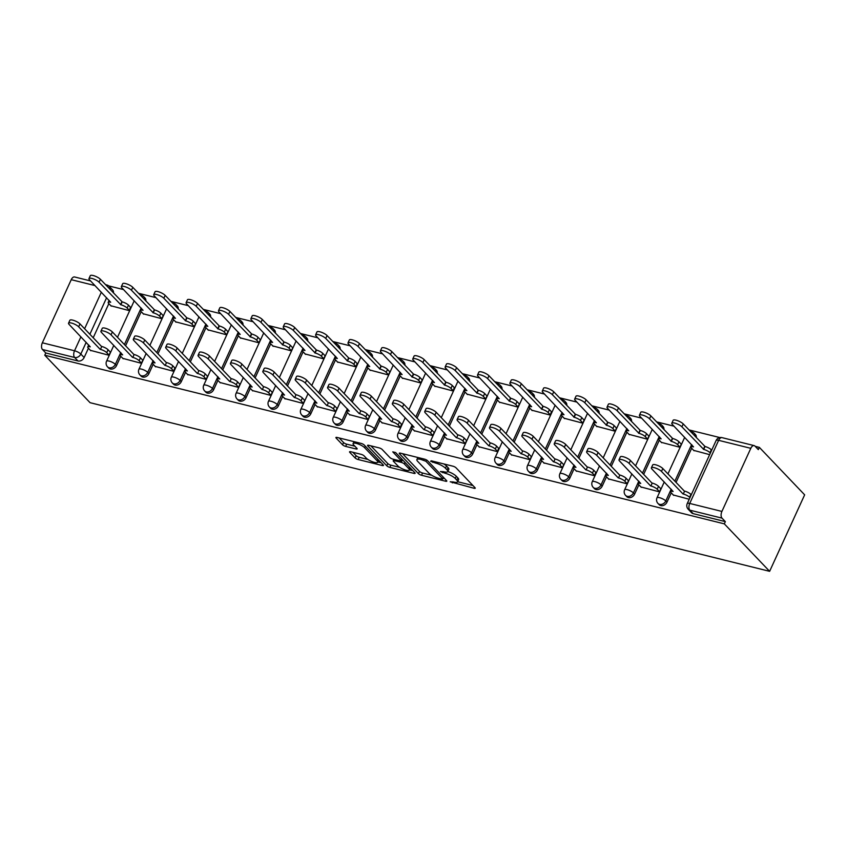 <?xml version="1.0" encoding="UTF-8"?>
<svg xmlns="http://www.w3.org/2000/svg" width="847" height="847" viewBox="0 0 847 847"><rect width="100%" height="100%" fill="white"/><g stroke="black" fill="none" stroke-linecap="round" stroke-linejoin="round"><path stroke-width="1.27" d="M450.202 481.784L474.013 488.274A2.499 0.688 -155.4 0 0 475.241 488.221A2.499 0.688 -155.4 0 0 474.998 487.681L456.035 467.809A2.499 0.688 -155.4 0 0 452.944 466.199L431.292 460.821L430.604 461.244L435.57 463.065A8.015 2.192 -155.4 0 1 445.458 468.222L447.047 469.873A8.015 2.192 -155.4 0 1 447.809 471.588A8.015 2.192 -155.4 0 1 443.892 471.79L440.408 471.514L445.374 473.335A8.015 2.192 -155.4 0 1 455.263 478.481L456.84 480.143A8.015 2.192 -155.4 0 1 457.602 481.858A8.015 2.192 -155.4 0 1 453.696 482.059L450.202 481.784M145.853 301.024A5.103 4.044 -43.7 0 0 144.964 297.922L143.778 296.683A5.103 4.044 136.3 0 1 144.668 299.785M178.23 309.06A5.103 4.044 -43.7 0 0 177.341 305.958L176.155 304.719A5.103 4.044 136.3 0 1 177.055 307.821M210.607 317.096A5.103 4.044 -43.7 0 0 209.717 313.983L208.542 312.755A5.103 4.044 136.3 0 1 209.431 315.857M242.994 325.132A5.103 4.044 -43.7 0 0 242.104 322.019L240.919 320.791A5.103 4.044 136.3 0 1 241.808 323.893M275.37 333.167A5.103 4.044 -43.7 0 0 274.481 330.055L273.295 328.827A5.103 4.044 136.3 0 1 274.195 331.929M307.747 341.203A5.103 4.044 -43.7 0 0 306.858 338.091L305.682 336.852A5.103 4.044 136.3 0 1 306.572 339.965M340.134 349.239A5.103 4.044 -43.7 0 0 339.234 346.127L338.059 344.888A5.103 4.044 136.3 0 1 338.948 348.001M372.511 357.275A5.103 4.044 -43.7 0 0 371.621 354.162L370.435 352.924A5.103 4.044 136.3 0 1 371.325 356.036M404.887 365.311A5.103 4.044 -43.7 0 0 403.998 362.198L402.823 360.96A5.103 4.044 136.3 0 1 403.712 364.072M437.274 373.347A5.103 4.044 -43.7 0 0 436.374 370.234L435.199 368.996A5.103 4.044 136.3 0 1 436.089 372.108M469.651 381.383A5.103 4.044 -43.7 0 0 468.762 378.27L467.576 377.031A5.103 4.044 136.3 0 1 468.465 380.144M502.027 389.419A5.103 4.044 -43.7 0 0 501.138 386.306L499.952 385.067A5.103 4.044 136.3 0 1 500.852 388.18M534.415 397.455A5.103 4.044 -43.7 0 0 533.515 394.342L532.34 393.103A5.103 4.044 136.3 0 1 533.229 396.216M566.791 405.48A5.103 4.044 -43.7 0 0 565.902 402.378L564.716 401.139A5.103 4.044 136.3 0 1 565.605 404.252M599.168 413.516A5.103 4.044 -43.7 0 0 598.278 410.414L597.093 409.175A5.103 4.044 136.3 0 1 597.993 412.288M631.544 421.552A5.103 4.044 -43.7 0 0 630.655 418.45L629.48 417.211A5.103 4.044 136.3 0 1 630.369 420.324M663.932 429.588A5.103 4.044 -43.7 0 0 663.042 426.486L661.856 425.247A5.103 4.044 136.3 0 1 662.746 428.349M696.308 437.624A5.103 4.044 -43.7 0 0 695.419 434.522L694.233 433.283A5.103 4.044 136.3 0 1 695.122 436.385M350.764 451.747A2.499 0.688 -155.4 0 0 349.546 451.811A2.499 0.688 -155.4 0 0 349.779 452.351L355.105 457.931A2.499 0.688 -155.4 0 0 358.196 459.54L382.23 465.501A2.499 0.688 -155.4 0 0 383.458 465.437A2.499 0.688 -155.4 0 0 383.215 464.908L364.252 445.035A2.499 0.688 -155.4 0 0 361.161 443.415L337.117 437.454A2.499 0.688 -155.4 0 0 335.899 437.518A2.499 0.688 -155.4 0 0 336.132 438.058L342.559 444.791A2.499 0.688 -155.4 0 0 345.65 446.401L355.941 448.952A2.499 0.688 -155.4 0 0 357.159 448.889A2.499 0.688 -155.4 0 0 356.926 448.349L353.739 445.014A6.691 1.832 -155.4 0 1 353.104 443.574A6.691 1.832 -155.4 0 1 358.112 443.944A6.691 1.832 -155.4 0 1 364.634 447.714L377.127 460.8A6.691 1.832 -155.4 0 1 377.762 462.24A6.691 1.832 -155.4 0 1 372.754 461.869A6.691 1.832 -155.4 0 1 366.222 458.1L364.146 455.919A2.499 0.688 -155.4 0 0 361.055 454.31L350.764 451.747M44.764 355.221L724.323 523.859L769.627 571.323L90.068 402.685L44.764 355.221L45.78 352.987L42.456 349.504A5.103 2.774 -76.1 0 1 42.35 342.791L71.243 279.679A5.103 2.774 -76.1 0 1 74.621 276.98L90.597 280.95M418.46 473.653A2.499 0.688 -155.4 0 0 421.552 475.262L445.596 481.223A2.499 0.688 -155.4 0 0 446.814 481.16A2.499 0.688 -155.4 0 0 446.581 480.63L427.608 460.757A2.499 0.688 -155.4 0 0 424.516 459.148L400.483 453.177A2.499 0.688 -155.4 0 0 399.255 453.24A2.499 0.688 -155.4 0 0 399.498 453.78L418.46 473.653L419.487 471.419A2.499 0.688 -155.4 0 0 422.579 473.028L431.716 475.294M413.918 473.367L389.874 467.396A2.499 0.688 -155.4 0 1 386.783 465.786L367.81 445.914A2.499 0.688 -155.4 0 1 367.577 445.374A2.499 0.688 -155.4 0 1 368.794 445.321L379.085 447.872A2.499 0.688 -155.4 0 1 382.177 449.482L389.874 457.539A2.499 0.688 -155.4 0 0 392.966 459.148L399.784 460.842A2.499 0.688 -155.4 0 0 401.012 460.779A2.499 0.688 -155.4 0 0 400.769 460.239L392.764 451.853L395.613 452.563L414.903 472.764A2.499 0.688 -155.4 0 1 415.136 473.304A2.499 0.688 -155.4 0 1 413.918 473.367L414.416 472.266M108.84 303.628L93.212 337.752M88.416 348.223L84.149 357.54L80.825 354.057A5.103 4.044 136.3 0 1 74.631 357.487L42.456 349.504M750.802 448.317L718.627 440.334L689.733 503.446L721.909 511.429L750.802 448.317A5.103 2.774 103.9 0 1 754.179 445.617A5.103 2.774 103.9 0 1 754.995 446.115L758.319 449.598L759.346 447.364L755.217 446.348M719.865 437.571L688.929 429.895M674.011 426.189L656.552 421.859M641.634 418.153L624.165 413.823M609.258 410.117L591.788 405.787M576.871 402.092L559.412 397.751M544.494 394.056L527.025 389.715M512.117 386.02L494.648 381.679M479.741 377.984L462.271 373.643M447.354 369.948L429.884 365.608M414.977 361.913L397.508 357.572M382.6 353.877L365.131 349.546M350.213 345.841L332.755 341.51M317.837 337.805L300.367 333.474M285.46 329.769L267.991 325.439M253.073 321.733L235.614 317.403M220.696 313.697L203.227 309.367M188.32 305.661L170.85 301.331M155.933 297.625L138.474 293.295M123.556 289.589L108.723 285.915M759.346 447.364L804.65 494.839L769.627 571.323M721.909 511.429A5.103 2.774 103.9 0 0 722.015 518.142L689.839 510.159A5.103 4.044 136.3 0 1 688.198 509.216L691.523 512.7A5.103 4.044 136.3 0 0 693.174 513.642L689.839 510.159A5.103 2.774 103.9 0 1 689.733 503.446A5.103 1.398 -155.4 0 0 687.245 503.573A5.103 5.103 0 0 0 688.198 509.216M724.323 523.859L725.339 521.625L722.015 518.142M693.704 450.382L709.648 454.648M673.28 494.987L689.225 499.254M640.904 486.951L659.453 491.863L660.988 488.518L660.469 488.391M661.327 442.346L679.876 447.269L681.412 443.923L680.893 443.796M608.527 478.915L627.076 483.828L628.612 480.482L628.093 480.355M628.94 434.32L647.5 439.233L649.024 435.887L648.506 435.76M576.14 470.879L594.7 475.792L595.716 472.319M596.563 426.285L615.113 431.197L616.648 427.851L616.129 427.724M543.763 462.843L562.313 467.756L563.848 464.41L563.329 464.283M564.187 418.249L582.736 423.161L584.271 419.816L583.752 419.689M511.387 454.807L529.936 459.72L531.471 456.385L530.953 456.247M531.8 410.213L550.359 415.125L551.376 411.653M479 446.771L497.56 451.695L498.576 448.211M499.423 402.177L517.972 407.089L519.507 403.744L518.989 403.617M446.623 438.735L465.172 443.659L466.708 440.313L466.189 440.186M467.046 394.141L485.596 399.053L487.131 395.708L486.612 395.581M414.247 430.7L432.796 435.623L434.331 432.277L433.812 432.15M434.659 386.105L453.219 391.018L454.236 387.545M381.859 422.664L400.419 427.587L401.436 424.114M402.283 378.069L420.832 382.982L422.367 379.636L421.848 379.509M349.483 414.638L368.043 419.551L369.567 416.205L369.048 416.078M369.906 370.033L388.455 374.946L389.991 371.6L389.472 371.473M317.106 406.602L335.656 411.515L337.191 408.169L336.672 408.042M337.53 361.997L356.079 366.91L357.095 363.437M284.73 398.566L303.279 403.479L304.814 400.133L304.295 400.006M305.142 353.961L323.702 358.874L325.227 355.528L324.708 355.401M252.342 390.531L270.902 395.443L272.427 392.097L271.908 391.97M272.766 345.925L291.315 350.838L292.85 347.503L292.331 347.365M219.966 382.495L238.515 387.407L240.05 384.062L239.532 383.935M240.389 337.889L258.938 342.813L260.474 339.467L259.955 339.329M187.589 374.459L206.139 379.371L207.674 376.026L207.155 375.899M208.002 329.854L226.562 334.777L228.087 331.431L227.568 331.304M155.202 366.423L173.762 371.335L174.778 367.863M175.625 321.818L194.175 326.741L195.71 323.395L195.191 323.268M122.826 358.387L141.375 363.299L142.91 359.954L142.391 359.827M143.249 313.782L161.798 318.705L163.333 315.359L162.815 315.232M90.449 350.351L108.998 355.264L110.534 351.918L110.015 351.791M110.862 305.756L129.422 310.669L130.438 307.196M141.216 311.664L125.589 345.788M120.793 356.259L116.526 365.576L115.351 364.337A5.103 4.044 136.3 0 1 107.505 366.836L108.691 368.074A5.103 4.044 -43.7 0 0 116.526 365.576M173.593 319.69L157.965 353.824M153.18 364.295L148.913 373.612L147.727 372.373A5.103 4.044 136.3 0 1 139.882 374.872L141.068 376.1A5.103 4.044 -43.7 0 0 148.913 373.612M205.969 327.725L190.353 361.86M185.557 372.331L181.29 381.648L180.104 380.409A5.103 4.044 136.3 0 1 172.269 382.908L173.444 384.136A5.103 4.044 -43.7 0 0 181.29 381.648M238.356 335.761L222.729 369.895M217.933 380.367L213.666 389.684L212.491 388.445A5.103 4.044 136.3 0 1 204.646 390.933L205.832 392.172A5.103 4.044 -43.7 0 0 213.666 389.684M270.733 343.797L255.106 377.931M250.31 388.402L246.043 397.719L244.868 396.481A5.103 4.044 136.3 0 1 237.022 398.969L238.208 400.208A5.103 4.044 -43.7 0 0 246.043 397.719M303.11 351.833L287.482 385.967M282.697 396.438L278.43 405.755L277.244 404.517A5.103 4.044 136.3 0 1 269.41 407.005L270.585 408.243A5.103 4.044 -43.7 0 0 278.43 405.755M335.497 359.869L319.87 394.003M315.073 404.474L310.807 413.791L309.631 412.553A5.103 4.044 136.3 0 1 301.786 415.041L302.972 416.279A5.103 4.044 -43.7 0 0 310.807 413.791M367.873 367.905L352.246 402.039M347.45 412.51L343.183 421.827L342.008 420.588A5.103 4.044 136.3 0 1 334.163 423.077L335.348 424.315A5.103 4.044 -43.7 0 0 343.183 421.827M400.25 375.941L384.623 410.075M379.837 420.546L375.57 429.863L374.385 428.624A5.103 4.044 136.3 0 1 366.55 431.112L367.725 432.351A5.103 4.044 -43.7 0 0 375.57 429.863M432.637 383.977L417.01 418.111M412.214 428.571L407.947 437.899L406.761 436.66A5.103 4.044 136.3 0 1 398.926 439.148L400.102 440.387A5.103 4.044 -43.7 0 0 407.947 437.899M465.014 392.013L449.386 426.147M444.59 436.607L440.324 445.935L439.148 444.696A5.103 4.044 136.3 0 1 431.303 447.184L432.489 448.423A5.103 4.044 -43.7 0 0 440.324 445.935M497.39 400.049L481.763 434.183M476.977 444.643L472.711 453.971L471.525 452.732A5.103 4.044 136.3 0 1 463.68 455.22L464.865 456.459A5.103 4.044 -43.7 0 0 472.711 453.971M529.777 408.085L514.15 442.208M509.354 452.679L505.087 461.996L503.901 460.768A5.103 4.044 136.3 0 1 496.067 463.256L497.242 464.495A5.103 4.044 -43.7 0 0 505.087 461.996M562.154 416.121L546.527 450.244M541.731 460.715L537.464 470.032L536.289 468.804A5.103 4.044 136.3 0 1 528.443 471.292L529.629 472.531A5.103 4.044 -43.7 0 0 537.464 470.032M594.53 424.156L578.903 458.28M574.107 468.751L569.851 478.068L568.665 476.829A5.103 4.044 136.3 0 1 560.82 479.328L562.006 480.567A5.103 4.044 -43.7 0 0 569.851 478.068M626.907 432.192L611.29 466.316M606.494 476.787L602.228 486.104L601.042 484.865A5.103 4.044 136.3 0 1 593.207 487.364L594.382 488.603A5.103 4.044 -43.7 0 0 602.228 486.104M659.294 440.228L643.667 474.352M638.871 484.823L634.604 494.14L633.429 492.901A5.103 4.044 136.3 0 1 625.584 495.4L626.769 496.638A5.103 4.044 -43.7 0 0 634.604 494.14M691.671 448.254L676.044 482.388M671.248 492.859L666.981 502.176L665.806 500.937A5.103 4.044 136.3 0 1 657.96 503.436L659.146 504.664A5.103 4.044 -43.7 0 0 666.981 502.176M110.142 289.505A5.103 4.044 136.3 0 0 109.252 286.392L112.577 289.886A5.103 4.044 136.3 0 1 113.477 292.988M45.78 352.987L77.956 360.97A5.103 4.044 -43.7 0 0 84.149 357.54M725.339 521.625L693.174 513.642M457.602 481.858L458.629 479.624A8.015 2.192 -155.4 0 0 457.867 477.909L456.84 480.143M447.841 471.525A8.015 2.192 -155.4 0 1 456.279 476.258L457.867 477.909M447.809 471.588L448.825 469.354A8.015 2.192 -155.4 0 0 448.063 467.639L447.047 469.873M443.807 463.934A8.015 2.192 -155.4 0 1 446.485 465.988L448.063 467.639M457.666 481.731L472.944 485.532M402.569 453.696L419.487 471.419M443.161 478.142L444.527 478.481M441.88 479.127L442.568 478.703L425.914 461.255L420.8 459.402A8.015 2.192 -155.4 0 0 416.893 459.603A8.015 2.192 -155.4 0 0 417.656 461.319L429.037 473.24A8.015 2.192 -155.4 0 0 438.926 478.386L441.88 479.127M412.849 470.614L409.503 469.789M399.646 467.343L390.891 465.172L389.874 467.396M370.891 445.84L387.799 463.563A2.499 0.688 -155.4 0 0 390.891 465.172M397.857 465.903A6.691 1.832 -155.4 0 0 404.379 469.672A6.691 1.832 -155.4 0 0 409.387 470.043A6.691 1.832 -155.4 0 0 408.752 468.603L404.358 463.997A2.499 0.688 -155.4 0 0 401.266 462.388L394.437 460.694A2.499 0.688 -155.4 0 0 393.22 460.757A2.499 0.688 -155.4 0 0 393.453 461.297L397.857 465.903M403.119 460.429A2.499 0.688 -155.4 0 0 402.283 460.154L401.266 462.388M401.393 459.942L402.283 460.154M339.202 437.973L343.586 442.558A2.499 0.688 -155.4 0 0 346.677 444.167L354.872 446.2M352.85 452.266L356.121 455.697A2.499 0.688 -155.4 0 0 359.213 457.306L367.926 459.466M377.9 461.943L381.161 462.748M710.368 453.081L709.998 452.69A5.103 1.398 -155.4 0 0 703.698 449.408L681.92 426.835A5.865 1.609 -155.4 0 0 676.202 423.532A5.865 1.609 -155.4 0 0 671.809 423.214A5.865 1.609 -155.4 0 0 672.37 424.463L693.534 446.888A5.103 1.398 -155.4 0 0 691.036 447.015A5.103 1.398 -155.4 0 0 691.523 448.105L694.095 450.795M671.809 423.214L673.132 420.313A5.865 1.609 24.6 0 1 677.526 420.631A5.865 1.609 24.6 0 1 683.243 423.934L705.032 446.507A5.103 1.398 24.6 0 1 711.321 449.789L709.998 452.69M704.715 446.433L703.391 449.334M689.945 497.676L689.574 497.295A5.103 1.398 -155.4 0 0 683.285 494.013L684.609 491.112A5.103 1.398 24.6 0 1 690.908 494.394L691.279 494.775M682.968 493.928L661.496 471.44A5.865 1.609 -155.4 0 0 655.779 468.137A5.865 1.609 -155.4 0 0 651.385 467.809L652.719 464.908A5.865 1.609 24.6 0 1 657.103 465.236A5.865 1.609 24.6 0 1 662.82 468.539L684.291 491.038M651.385 467.809A5.865 1.609 -155.4 0 0 651.946 469.069L673.111 491.482A5.103 1.398 -155.4 0 0 670.623 491.609A5.103 1.398 -155.4 0 0 671.11 492.71L673.672 495.389M679.95 447.1L677.621 444.654A5.103 1.398 -155.4 0 0 671.322 441.372L649.533 418.799A5.865 1.609 -155.4 0 0 643.815 415.496A5.865 1.609 -155.4 0 0 639.432 415.178A5.865 1.609 -155.4 0 0 639.993 416.428L661.147 438.852A5.103 1.398 -155.4 0 0 658.659 438.979A5.103 1.398 -155.4 0 0 659.146 440.069L661.708 442.759M639.432 415.178L640.756 412.277A5.865 1.609 24.6 0 1 645.149 412.595A5.865 1.609 24.6 0 1 650.867 415.898L672.645 438.481A5.103 1.398 24.6 0 1 678.945 441.753L677.621 444.654M681.274 444.199L678.945 441.753M672.338 438.397L671.004 441.298M647.574 439.064L645.234 436.618A5.103 1.398 -155.4 0 0 638.945 433.336L617.156 410.763A5.865 1.609 -155.4 0 0 611.439 407.46A5.865 1.609 -155.4 0 0 607.045 407.142A5.865 1.609 -155.4 0 0 607.606 408.402L628.77 430.816A5.103 1.398 -155.4 0 0 626.282 430.943A5.103 1.398 -155.4 0 0 626.769 432.034L629.332 434.723M607.045 407.142L608.379 404.241A5.865 1.609 24.6 0 1 612.762 404.559A5.865 1.609 24.6 0 1 618.479 407.873L640.268 430.445A5.103 1.398 24.6 0 1 646.568 433.717L645.234 436.618M648.897 436.163L646.568 433.717M639.961 430.361L638.627 433.262M659.527 491.694L657.198 489.259A5.103 1.398 -155.4 0 0 650.898 485.977L652.232 483.076A5.103 1.398 24.6 0 1 658.521 486.358L660.861 488.804M650.591 485.903L629.12 463.404A5.865 1.609 -155.4 0 0 623.403 460.101A5.865 1.609 -155.4 0 0 619.009 459.773L620.332 456.872A5.865 1.609 24.6 0 1 624.726 457.2A5.865 1.609 24.6 0 1 630.443 460.503L651.915 483.002M619.009 459.773A5.865 1.609 -155.4 0 0 619.57 461.033L640.734 483.446A5.103 1.398 -155.4 0 0 638.236 483.573A5.103 1.398 -155.4 0 0 638.723 484.675L641.295 487.353M627.151 483.658L624.821 481.223A5.103 1.398 -155.4 0 0 618.522 477.941L619.845 475.04A5.103 1.398 24.6 0 1 626.145 478.322L628.485 480.768M618.215 477.867L596.733 455.368A5.865 1.609 -155.4 0 0 591.015 452.065A5.865 1.609 -155.4 0 0 586.632 451.737L587.956 448.846A5.865 1.609 24.6 0 1 592.349 449.164A5.865 1.609 24.6 0 1 598.067 452.467L619.538 474.966M586.632 451.737A5.865 1.609 -155.4 0 0 587.193 452.997L608.347 475.421A5.103 1.398 -155.4 0 0 605.859 475.538A5.103 1.398 -155.4 0 0 606.346 476.639L608.908 479.328M615.187 431.028L612.857 428.582A5.103 1.398 -155.4 0 0 606.558 425.3L584.779 402.727A5.865 1.609 -155.4 0 0 579.062 399.424A5.865 1.609 -155.4 0 0 574.668 399.106A5.865 1.609 -155.4 0 0 575.229 400.366L596.394 422.78A5.103 1.398 -155.4 0 0 593.895 422.907A5.103 1.398 -155.4 0 0 594.382 423.998L596.955 426.687M574.668 399.106L575.992 396.205A5.865 1.609 24.6 0 1 580.386 396.534A5.865 1.609 24.6 0 1 586.103 399.837L607.892 422.409A5.103 1.398 24.6 0 1 614.191 425.681L612.857 428.582M616.521 428.127L614.191 425.681M607.574 422.325L606.251 425.226M582.81 422.992L580.481 420.546A5.103 1.398 -155.4 0 0 574.181 417.275L552.392 394.691A5.865 1.609 -155.4 0 0 546.675 391.388A5.865 1.609 -155.4 0 0 542.292 391.07A5.865 1.609 -155.4 0 0 542.853 392.33L564.007 414.744A5.103 1.398 -155.4 0 0 561.519 414.871A5.103 1.398 -155.4 0 0 562.006 415.962L564.568 418.651M542.292 391.07L543.615 388.17A5.865 1.609 24.6 0 1 548.009 388.498A5.865 1.609 24.6 0 1 553.726 391.801L575.505 414.374A5.103 1.398 24.6 0 1 581.804 417.645L580.481 420.546M584.144 420.091L581.804 417.645M575.198 414.289L573.874 417.19M550.434 414.956L548.104 412.51A5.103 1.398 -155.4 0 0 541.805 409.239L520.016 386.666A5.865 1.609 -155.4 0 0 514.298 383.352A5.865 1.609 -155.4 0 0 509.905 383.035A5.865 1.609 -155.4 0 0 510.466 384.294L531.63 406.708A5.103 1.398 -155.4 0 0 529.142 406.835A5.103 1.398 -155.4 0 0 529.629 407.926L532.191 410.615M509.905 383.035L511.239 380.134A5.865 1.609 24.6 0 1 515.632 380.462A5.865 1.609 24.6 0 1 521.339 383.765L543.128 406.338A5.103 1.398 24.6 0 1 549.428 409.62L548.104 412.51M551.757 412.055L549.428 409.62M542.821 406.253L541.487 409.154M594.774 475.633L592.445 473.187A5.103 1.398 -155.4 0 0 586.145 469.905L587.469 467.004A5.103 1.398 24.6 0 1 593.768 470.286L596.097 472.732M585.828 469.831L564.356 447.332A5.865 1.609 -155.4 0 0 558.639 444.029A5.865 1.609 -155.4 0 0 554.245 443.701L555.579 440.811A5.865 1.609 24.6 0 1 559.973 441.128A5.865 1.609 24.6 0 1 565.68 444.431L587.162 466.93M554.245 443.701A5.865 1.609 -155.4 0 0 554.806 444.961L575.971 467.385A5.103 1.398 -155.4 0 0 573.483 467.512A5.103 1.398 -155.4 0 0 573.97 468.603L576.532 471.292M562.397 467.597L560.058 465.151A5.103 1.398 -155.4 0 0 553.758 461.869L555.092 458.968A5.103 1.398 24.6 0 1 561.392 462.25L563.721 464.696M553.451 461.795L531.98 439.297A5.865 1.609 -155.4 0 0 526.262 435.993A5.865 1.609 -155.4 0 0 521.868 435.665L523.202 432.775A5.865 1.609 24.6 0 1 527.586 433.092A5.865 1.609 24.6 0 1 533.303 436.396L554.774 458.894M521.868 435.665A5.865 1.609 -155.4 0 0 522.43 436.925L543.594 459.349A5.103 1.398 -155.4 0 0 541.106 459.476A5.103 1.398 -155.4 0 0 541.582 460.567L544.155 463.256M530.01 459.561L527.681 457.115A5.103 1.398 -155.4 0 0 521.381 453.833L522.705 450.932A5.103 1.398 24.6 0 1 529.004 454.214L531.344 456.66M521.074 453.759L499.592 431.261A5.865 1.609 -155.4 0 0 493.886 427.957A5.865 1.609 -155.4 0 0 489.492 427.64L490.815 424.739A5.865 1.609 24.6 0 1 495.209 425.056A5.865 1.609 24.6 0 1 500.926 428.36L522.398 450.858M489.492 427.64A5.865 1.609 -155.4 0 0 490.053 428.889L511.207 451.313A5.103 1.398 -155.4 0 0 508.719 451.44A5.103 1.398 -155.4 0 0 509.206 452.531L511.768 455.22M518.057 406.92L515.717 404.474A5.103 1.398 -155.4 0 0 509.418 401.203L487.639 378.63A5.865 1.609 -155.4 0 0 481.922 375.327A5.865 1.609 -155.4 0 0 477.528 374.999A5.865 1.609 -155.4 0 0 478.089 376.259L499.254 398.672A5.103 1.398 -155.4 0 0 496.766 398.799A5.103 1.398 -155.4 0 0 497.242 399.89L499.815 402.579M477.528 374.999L478.862 372.098A5.865 1.609 24.6 0 1 483.245 372.426A5.865 1.609 24.6 0 1 488.963 375.729L510.752 398.302A5.103 1.398 24.6 0 1 517.051 401.584L515.717 404.474M519.38 404.019L517.051 401.584M510.434 398.228L509.111 401.118M497.634 451.525L495.304 449.079A5.103 1.398 -155.4 0 0 489.005 445.797L490.328 442.896A5.103 1.398 24.6 0 1 496.628 446.178L498.957 448.624M488.687 445.723L467.216 423.225A5.865 1.609 -155.4 0 0 461.499 419.921A5.865 1.609 -155.4 0 0 457.115 419.604L458.439 416.703A5.865 1.609 24.6 0 1 462.833 417.02A5.865 1.609 24.6 0 1 468.55 420.324L490.021 442.822M457.115 419.604A5.865 1.609 -155.4 0 0 457.666 420.853L478.83 443.277A5.103 1.398 -155.4 0 0 476.342 443.405A5.103 1.398 -155.4 0 0 476.829 444.495L479.391 447.184M485.67 398.884L483.341 396.438A5.103 1.398 -155.4 0 0 477.041 393.167L455.252 370.594A5.865 1.609 -155.4 0 0 449.545 367.291A5.865 1.609 -155.4 0 0 445.151 366.963A5.865 1.609 -155.4 0 0 445.713 368.223L466.866 390.636A5.103 1.398 -155.4 0 0 464.378 390.763A5.103 1.398 -155.4 0 0 464.865 391.854L467.428 394.543M445.151 366.963L446.475 364.062A5.865 1.609 24.6 0 1 450.869 364.39A5.865 1.609 24.6 0 1 456.586 367.693L478.364 390.266A5.103 1.398 24.6 0 1 484.664 393.548L483.341 396.438M487.004 395.983L484.664 393.548M478.057 390.192L476.734 393.082M465.257 443.489L462.917 441.043A5.103 1.398 -155.4 0 0 456.618 437.761L457.952 434.86A5.103 1.398 24.6 0 1 464.251 438.143L466.581 440.588M456.311 437.687L434.839 415.189A5.865 1.609 -155.4 0 0 429.122 411.886A5.865 1.609 -155.4 0 0 424.728 411.568L426.062 408.667A5.865 1.609 24.6 0 1 430.445 408.985A5.865 1.609 24.6 0 1 436.163 412.288L457.634 434.786M424.728 411.568A5.865 1.609 -155.4 0 0 425.289 412.817L446.454 435.242A5.103 1.398 -155.4 0 0 443.966 435.369A5.103 1.398 -155.4 0 0 444.453 436.459L447.015 439.148M453.293 390.848L450.964 388.413A5.103 1.398 -155.4 0 0 444.664 385.131L422.875 362.558A5.865 1.609 -155.4 0 0 417.158 359.255A5.865 1.609 -155.4 0 0 412.775 358.927A5.865 1.609 -155.4 0 0 413.325 360.187L434.49 382.6A5.103 1.398 -155.4 0 0 432.002 382.728A5.103 1.398 -155.4 0 0 432.489 383.829L435.051 386.507M412.775 358.927L414.098 356.026A5.865 1.609 24.6 0 1 418.492 356.354A5.865 1.609 24.6 0 1 424.209 359.657L445.988 382.23A5.103 1.398 24.6 0 1 452.287 385.512L450.964 388.413M454.617 387.958L452.287 385.512M445.681 382.156L444.347 385.046M432.87 435.453L430.541 433.008A5.103 1.398 -155.4 0 0 424.241 429.725L425.565 426.824A5.103 1.398 24.6 0 1 431.864 430.107L434.204 432.552M423.934 429.651L402.463 407.153A5.865 1.609 -155.4 0 0 396.745 403.85A5.865 1.609 -155.4 0 0 392.352 403.532L393.675 400.631A5.865 1.609 24.6 0 1 398.069 400.949A5.865 1.609 24.6 0 1 403.786 404.252L425.258 426.75M392.352 403.532A5.865 1.609 -155.4 0 0 392.913 404.781L414.067 427.206A5.103 1.398 -155.4 0 0 411.578 427.333A5.103 1.398 -155.4 0 0 412.066 428.423L414.638 431.112M420.917 382.812L418.577 380.377A5.103 1.398 -155.4 0 0 412.277 377.095L390.499 354.522A5.865 1.609 -155.4 0 0 384.782 351.219A5.865 1.609 -155.4 0 0 380.388 350.891A5.865 1.609 -155.4 0 0 380.949 352.151L402.113 374.565A5.103 1.398 -155.4 0 0 399.625 374.692A5.103 1.398 -155.4 0 0 400.112 375.793L402.674 378.471M380.388 350.891L381.722 347.99A5.865 1.609 24.6 0 1 386.105 348.318A5.865 1.609 24.6 0 1 391.822 351.621L413.611 374.194A5.103 1.398 24.6 0 1 419.911 377.476L418.577 380.377M422.24 379.922L419.911 377.476M413.294 374.12L411.97 377.021M400.493 427.417L398.164 424.972A5.103 1.398 -155.4 0 0 391.865 421.69L393.188 418.799A5.103 1.398 24.6 0 1 399.488 422.071L401.817 424.516M391.547 421.615L370.075 399.117A5.865 1.609 -155.4 0 0 364.358 395.814A5.865 1.609 -155.4 0 0 359.975 395.496L361.298 392.595A5.865 1.609 24.6 0 1 365.692 392.913A5.865 1.609 24.6 0 1 371.41 396.216L392.881 418.714M359.975 395.496A5.865 1.609 -155.4 0 0 360.526 396.745L381.69 419.17A5.103 1.398 -155.4 0 0 379.202 419.297A5.103 1.398 -155.4 0 0 379.689 420.387L382.251 423.077M388.529 374.776L386.2 372.341A5.103 1.398 -155.4 0 0 379.901 369.059L358.122 346.487A5.865 1.609 -155.4 0 0 352.405 343.183A5.865 1.609 -155.4 0 0 348.011 342.855A5.865 1.609 -155.4 0 0 348.572 344.115L369.737 366.539A5.103 1.398 -155.4 0 0 367.238 366.656A5.103 1.398 -155.4 0 0 367.725 367.757L370.298 370.446M348.011 342.855L349.335 339.965A5.865 1.609 24.6 0 1 353.728 340.282A5.865 1.609 24.6 0 1 359.446 343.586L381.224 366.158A5.103 1.398 24.6 0 1 387.524 369.44L386.2 372.341M389.864 371.886L387.524 369.44M380.917 366.084L379.594 368.985M368.117 419.381L365.777 416.936A5.103 1.398 -155.4 0 0 359.488 413.654L360.811 410.763A5.103 1.398 24.6 0 1 367.111 414.035L369.44 416.48M359.17 413.58L337.699 391.081A5.865 1.609 -155.4 0 0 331.982 387.778A5.865 1.609 -155.4 0 0 327.588 387.46L328.922 384.559A5.865 1.609 24.6 0 1 333.305 384.877A5.865 1.609 24.6 0 1 339.022 388.191L360.494 410.679M327.588 387.46A5.865 1.609 -155.4 0 0 328.149 388.72L349.313 411.134A5.103 1.398 -155.4 0 0 346.825 411.261A5.103 1.398 -155.4 0 0 347.312 412.351L349.875 415.041M356.153 366.751L353.824 364.305A5.103 1.398 -155.4 0 0 347.524 361.023L325.735 338.451A5.865 1.609 -155.4 0 0 320.018 335.147A5.865 1.609 -155.4 0 0 315.635 334.819A5.865 1.609 -155.4 0 0 316.185 336.079L337.35 358.503A5.103 1.398 -155.4 0 0 334.861 358.63A5.103 1.398 -155.4 0 0 335.348 359.721L337.911 362.41M315.635 334.819L316.958 331.929A5.865 1.609 24.6 0 1 321.352 332.246A5.865 1.609 24.6 0 1 327.069 335.55L348.848 358.122A5.103 1.398 24.6 0 1 355.147 361.404L353.824 364.305M357.476 363.85L355.147 361.404M348.541 358.048L347.206 360.949M335.73 411.346L333.4 408.9A5.103 1.398 -155.4 0 0 327.101 405.618L328.435 402.727A5.103 1.398 24.6 0 1 334.724 405.999L337.064 408.445M326.794 405.544L305.322 383.045A5.865 1.609 -155.4 0 0 299.605 379.742A5.865 1.609 -155.4 0 0 295.211 379.424L296.535 376.523A5.865 1.609 24.6 0 1 300.929 376.851A5.865 1.609 24.6 0 1 306.646 380.155L328.117 402.643M295.211 379.424A5.865 1.609 -155.4 0 0 295.772 380.684L316.937 403.098A5.103 1.398 -155.4 0 0 314.438 403.225A5.103 1.398 -155.4 0 0 314.925 404.315L317.498 407.005M323.776 358.715L321.437 356.269A5.103 1.398 -155.4 0 0 315.148 352.987L293.358 330.415A5.865 1.609 -155.4 0 0 287.641 327.111A5.865 1.609 -155.4 0 0 283.247 326.783A5.865 1.609 -155.4 0 0 283.809 328.043L304.973 350.467A5.103 1.398 -155.4 0 0 302.485 350.594A5.103 1.398 -155.4 0 0 302.972 351.685L305.534 354.374M283.247 326.783L284.581 323.893A5.865 1.609 24.6 0 1 288.965 324.21A5.865 1.609 24.6 0 1 294.682 327.514L316.471 350.086A5.103 1.398 24.6 0 1 322.771 353.368L321.437 356.269M325.1 355.814L322.771 353.368M316.153 350.012L314.83 352.913M303.353 403.31L301.024 400.864A5.103 1.398 -155.4 0 0 294.724 397.592L296.048 394.691A5.103 1.398 24.6 0 1 302.347 397.963L304.676 400.409M294.407 397.508L272.935 375.009A5.865 1.609 -155.4 0 0 267.218 371.706A5.865 1.609 -155.4 0 0 262.835 371.388L264.158 368.487A5.865 1.609 24.6 0 1 268.552 368.816A5.865 1.609 24.6 0 1 274.269 372.119L295.741 394.607M262.835 371.388A5.865 1.609 -155.4 0 0 263.396 372.648L284.55 395.062A5.103 1.398 -155.4 0 0 282.062 395.189A5.103 1.398 -155.4 0 0 282.549 396.28L285.111 398.969M291.389 350.679L289.06 348.233A5.103 1.398 -155.4 0 0 282.76 344.951L260.982 322.379A5.865 1.609 -155.4 0 0 255.265 319.075A5.865 1.609 -155.4 0 0 250.871 318.758A5.865 1.609 -155.4 0 0 251.432 320.007L272.596 342.432A5.103 1.398 -155.4 0 0 270.098 342.559A5.103 1.398 -155.4 0 0 270.585 343.649L273.158 346.338M250.871 318.758L252.194 315.857A5.865 1.609 24.6 0 1 256.588 316.175A5.865 1.609 24.6 0 1 262.305 319.478L284.094 342.05A5.103 1.398 24.6 0 1 290.383 345.332L289.06 348.233M292.723 347.778L290.383 345.332M283.777 341.976L282.453 344.877M270.976 395.274L268.637 392.828A5.103 1.398 -155.4 0 0 262.348 389.556L263.671 386.656A5.103 1.398 24.6 0 1 269.971 389.938L272.3 392.373M262.03 389.472L240.559 366.984A5.865 1.609 -155.4 0 0 234.841 363.67A5.865 1.609 -155.4 0 0 230.448 363.352L231.782 360.451A5.865 1.609 24.6 0 1 236.165 360.78A5.865 1.609 24.6 0 1 241.882 364.083L263.364 386.571M230.448 363.352A5.865 1.609 -155.4 0 0 231.009 364.612L252.173 387.026A5.103 1.398 -155.4 0 0 249.685 387.153A5.103 1.398 -155.4 0 0 250.172 388.244L252.734 390.933M259.013 342.643L256.683 340.198A5.103 1.398 -155.4 0 0 250.384 336.915L228.595 314.343A5.865 1.609 -155.4 0 0 222.877 311.04A5.865 1.609 -155.4 0 0 218.494 310.722A5.865 1.609 -155.4 0 0 219.055 311.971L240.209 334.396A5.103 1.398 -155.4 0 0 237.721 334.523A5.103 1.398 -155.4 0 0 238.208 335.613L240.77 338.302M218.494 310.722L219.818 307.821A5.865 1.609 24.6 0 1 224.211 308.139A5.865 1.609 24.6 0 1 229.929 311.442L251.707 334.014A5.103 1.398 24.6 0 1 258.007 337.297L256.683 340.198M260.347 339.742L258.007 337.297M251.4 333.94L250.077 336.841M238.6 387.238L236.26 384.792A5.103 1.398 -155.4 0 0 229.96 381.521L231.295 378.62A5.103 1.398 24.6 0 1 237.594 381.902L239.923 384.337M229.653 381.436L208.182 358.948A5.865 1.609 -155.4 0 0 202.465 355.645A5.865 1.609 -155.4 0 0 198.071 355.317L199.394 352.416A5.865 1.609 24.6 0 1 203.788 352.744A5.865 1.609 24.6 0 1 209.505 356.047L230.977 378.545M198.071 355.317A5.865 1.609 -155.4 0 0 198.632 356.576L219.797 378.99A5.103 1.398 -155.4 0 0 217.298 379.117A5.103 1.398 -155.4 0 0 217.785 380.208L220.358 382.897M226.636 334.607L224.307 332.162A5.103 1.398 -155.4 0 0 218.007 328.88L196.218 306.307A5.865 1.609 -155.4 0 0 190.501 303.004A5.865 1.609 -155.4 0 0 186.107 302.686A5.865 1.609 -155.4 0 0 186.668 303.935L207.833 326.36A5.103 1.398 -155.4 0 0 205.345 326.487A5.103 1.398 -155.4 0 0 205.832 327.577L208.394 330.266M186.107 302.686L187.441 299.785A5.865 1.609 24.6 0 1 191.824 300.103A5.865 1.609 24.6 0 1 197.542 303.406L219.331 325.979A5.103 1.398 24.6 0 1 225.63 329.261L224.307 332.162M227.959 331.706L225.63 329.261M219.024 325.904L217.69 328.805M206.213 379.202L203.883 376.756A5.103 1.398 -155.4 0 0 197.584 373.485L198.907 370.584A5.103 1.398 24.6 0 1 205.207 373.866L207.547 376.301M197.277 373.4L175.795 350.912A5.865 1.609 -155.4 0 0 170.088 347.609A5.865 1.609 -155.4 0 0 165.694 347.281L167.018 344.38A5.865 1.609 24.6 0 1 171.412 344.708A5.865 1.609 24.6 0 1 177.129 348.011L198.6 370.51M165.694 347.281A5.865 1.609 -155.4 0 0 166.256 348.541L187.409 370.954A5.103 1.398 -155.4 0 0 184.921 371.081A5.103 1.398 -155.4 0 0 185.408 372.172L187.97 374.861M194.259 326.571L191.92 324.126A5.103 1.398 -155.4 0 0 185.62 320.844L163.842 298.271A5.865 1.609 -155.4 0 0 158.124 294.968A5.865 1.609 -155.4 0 0 153.731 294.65A5.865 1.609 -155.4 0 0 154.292 295.899L175.456 318.324A5.103 1.398 -155.4 0 0 172.957 318.451A5.103 1.398 -155.4 0 0 173.444 319.541L176.017 322.231M153.731 294.65L155.065 291.749A5.865 1.609 24.6 0 1 159.448 292.067A5.865 1.609 24.6 0 1 165.165 295.37L186.954 317.943A5.103 1.398 24.6 0 1 193.254 321.225L191.92 324.126M195.583 323.67L193.254 321.225M186.636 317.869L185.313 320.769M173.836 371.166L171.507 368.731A5.103 1.398 -155.4 0 0 165.207 365.449L166.531 362.548A5.103 1.398 24.6 0 1 172.83 365.83L175.16 368.276M164.89 365.364L143.418 342.876A5.865 1.609 -155.4 0 0 137.701 339.573A5.865 1.609 -155.4 0 0 133.318 339.245L134.641 336.344A5.865 1.609 24.6 0 1 139.035 336.672A5.865 1.609 24.6 0 1 144.752 339.975L166.224 362.474M133.318 339.245A5.865 1.609 -155.4 0 0 133.868 340.505L155.033 362.918A5.103 1.398 -155.4 0 0 152.545 363.045A5.103 1.398 -155.4 0 0 153.032 364.146L155.594 366.825M161.872 318.536L159.543 316.09A5.103 1.398 -155.4 0 0 153.243 312.808L131.454 290.235A5.865 1.609 -155.4 0 0 125.748 286.932A5.865 1.609 -155.4 0 0 121.354 286.614A5.865 1.609 -155.4 0 0 121.915 287.864L143.069 310.288A5.103 1.398 -155.4 0 0 140.581 310.415A5.103 1.398 -155.4 0 0 141.068 311.505L143.63 314.195M121.354 286.614L122.677 283.713A5.865 1.609 24.6 0 1 127.071 284.031A5.865 1.609 24.6 0 1 132.788 287.334L154.567 309.917A5.103 1.398 24.6 0 1 160.866 313.189L159.543 316.09M163.206 315.635L160.866 313.189M154.26 309.833L152.936 312.734M141.46 363.13L139.12 360.695A5.103 1.398 -155.4 0 0 132.82 357.413L134.154 354.512A5.103 1.398 24.6 0 1 140.454 357.794L142.783 360.24M132.513 357.339L111.042 334.84A5.865 1.609 -155.4 0 0 105.324 331.537A5.865 1.609 -155.4 0 0 100.931 331.209L102.265 328.308A5.865 1.609 24.6 0 1 106.648 328.636A5.865 1.609 24.6 0 1 112.365 331.939L133.837 354.438M100.931 331.209A5.865 1.609 -155.4 0 0 101.492 332.469L122.656 354.882A5.103 1.398 -155.4 0 0 120.168 355.009A5.103 1.398 -155.4 0 0 120.645 356.111L123.217 358.789M129.496 310.5L127.166 308.054A5.103 1.398 -155.4 0 0 120.867 304.772L99.078 282.199A5.865 1.609 -155.4 0 0 93.361 278.896A5.865 1.609 -155.4 0 0 88.977 278.578A5.865 1.609 -155.4 0 0 89.528 279.838L110.692 302.252A5.103 1.398 -155.4 0 0 108.204 302.379A5.103 1.398 -155.4 0 0 108.691 303.47L111.253 306.159M88.977 278.578L90.301 275.677A5.865 1.609 24.6 0 1 94.695 275.995A5.865 1.609 24.6 0 1 100.412 279.309L122.19 301.881A5.103 1.398 24.6 0 1 128.49 305.153L127.166 308.054M130.819 307.599L128.49 305.153M121.883 301.797L120.549 304.698M109.072 355.094L106.743 352.659A5.103 1.398 -155.4 0 0 100.444 349.377L101.767 346.476A5.103 1.398 24.6 0 1 108.067 349.758L110.406 352.204M100.137 349.303L78.665 326.804A5.865 1.609 -155.4 0 0 72.948 323.501A5.865 1.609 -155.4 0 0 68.554 323.173L69.878 320.272A5.865 1.609 24.6 0 1 74.271 320.6A5.865 1.609 24.6 0 1 79.989 323.903L101.46 346.402M68.554 323.173A5.865 1.609 -155.4 0 0 69.115 324.433L90.269 346.847A5.103 1.398 -155.4 0 0 87.781 346.974A5.103 1.398 -155.4 0 0 88.268 348.075L90.83 350.764M452.859 481.848L452.372 482.906M433.251 461.308L432.764 462.367M443.055 471.578L442.568 472.637M106.606 297.731L89.877 334.269M86.193 342.326L80.825 354.057A5.103 1.398 24.6 0 0 74.525 350.774L80.92 336.799M84.605 328.742L101.344 292.204M95.023 285.587L71.243 279.679M42.35 342.791L74.525 350.774A5.103 2.774 103.9 0 0 74.631 357.487L77.956 360.97M141.142 308.012L124.403 344.549M120.719 352.606L115.351 364.337A5.103 1.398 24.6 0 0 109.051 361.066A5.103 1.398 24.6 0 0 106.563 361.193A5.103 5.103 0 0 0 107.505 366.836M173.519 316.047L156.79 352.585M153.095 360.642L147.727 372.373A5.103 1.398 24.6 0 0 141.428 369.101A5.103 1.398 24.6 0 0 138.94 369.218A5.103 5.103 0 0 0 139.882 374.872M205.895 324.083L189.167 360.621M185.482 368.678L180.104 380.409A5.103 1.398 24.6 0 0 173.804 377.127A5.103 1.398 24.6 0 0 171.316 377.254A5.103 5.103 0 0 0 172.269 382.908M238.282 332.119L221.543 368.657M217.859 376.714L212.491 388.445A5.103 1.398 24.6 0 0 206.192 385.163A5.103 1.398 24.6 0 0 203.704 385.29A5.103 5.103 0 0 0 204.646 390.933M270.659 340.155L253.931 376.693M250.236 384.75L244.868 396.481A5.103 1.398 24.6 0 0 238.568 393.199A5.103 1.398 24.6 0 0 236.08 393.326A5.103 5.103 0 0 0 237.022 398.969M303.035 348.191L286.307 384.729M282.612 392.786L277.244 404.517A5.103 1.398 24.6 0 0 270.945 401.234A5.103 1.398 24.6 0 0 268.457 401.362A5.103 5.103 0 0 0 269.41 407.005M335.412 356.227L318.684 392.764M314.999 400.822L309.631 412.553A5.103 1.398 24.6 0 0 303.332 409.27A5.103 1.398 24.6 0 0 300.833 409.397A5.103 5.103 0 0 0 301.786 415.041M367.799 364.252L351.071 400.8M347.376 408.857L342.008 420.588A5.103 1.398 24.6 0 0 335.708 417.306A5.103 1.398 24.6 0 0 333.22 417.433A5.103 5.103 0 0 0 334.163 423.077M400.176 372.288L383.447 408.836M379.752 416.893L374.385 428.624A5.103 1.398 24.6 0 0 368.085 425.342A5.103 1.398 24.6 0 0 365.597 425.469A5.103 5.103 0 0 0 366.55 431.112M432.552 380.324L415.824 416.872M412.14 424.929L406.761 436.66A5.103 1.398 24.6 0 0 400.472 433.378A5.103 1.398 24.6 0 0 397.974 433.505A5.103 5.103 0 0 0 398.926 439.148M464.939 388.36L448.201 424.908M444.516 432.965L439.148 444.696A5.103 1.398 24.6 0 0 432.849 441.414A5.103 1.398 24.6 0 0 430.361 441.541A5.103 5.103 0 0 0 431.303 447.184M497.316 396.396L480.588 432.944M476.893 441.001L471.525 452.732A5.103 1.398 24.6 0 0 465.225 449.45A5.103 1.398 24.6 0 0 462.737 449.577A5.103 5.103 0 0 0 463.68 455.22M529.693 404.432L512.964 440.98M509.28 449.037L503.901 460.768A5.103 1.398 24.6 0 0 497.602 457.486A5.103 1.398 24.6 0 0 495.114 457.613A5.103 5.103 0 0 0 496.067 463.256M562.08 412.468L545.341 449.016M541.657 457.073L536.289 468.804A5.103 1.398 24.6 0 0 529.989 465.522A5.103 1.398 24.6 0 0 527.501 465.649A5.103 5.103 0 0 0 528.443 471.292M594.456 420.504L577.728 457.041M574.033 465.109L568.665 476.829A5.103 1.398 24.6 0 0 562.366 473.558A5.103 1.398 24.6 0 0 559.878 473.685A5.103 5.103 0 0 0 560.82 479.328M626.833 428.54L610.105 465.077M606.42 473.134L601.042 484.865A5.103 1.398 24.6 0 0 594.742 481.594A5.103 1.398 24.6 0 0 592.254 481.721A5.103 5.103 0 0 0 593.207 487.364M659.21 436.576L642.481 473.113M638.797 481.17L633.429 492.901A5.103 1.398 24.6 0 0 627.129 489.63A5.103 1.398 24.6 0 0 624.631 489.757A5.103 5.103 0 0 0 625.584 495.4M691.597 444.611L674.868 481.149M671.173 489.206L665.806 500.937A5.103 1.398 24.6 0 0 659.506 497.665A5.103 1.398 24.6 0 0 657.018 497.782A5.103 5.103 0 0 0 657.96 503.436M105.854 285.016A5.103 2.774 -76.1 0 1 106.796 284.963L105.504 284.645M716.139 440.461A5.103 1.398 -155.4 0 1 718.627 440.334A5.103 2.774 -76.1 0 1 722.004 437.634A5.103 5.103 0 0 0 716.139 440.461L687.245 503.573M456.279 476.258L455.263 478.481M445.924 472.128L445.374 473.335M446.485 465.988L445.458 468.222M436.057 462.007L435.57 463.065M474.521 487.173L474.013 488.274M399.816 453.071L399.498 453.78M446.104 480.122L445.596 481.223M422.579 473.028L421.552 475.262M443.277 477.168L442.568 478.703M426.517 459.953L425.914 461.255M424.241 459.074L423.754 460.133M421.287 458.343L420.8 459.402M387.799 463.563L386.783 465.786M368.138 445.204L367.81 445.914M401.478 458.703L400.769 460.239M409.461 467.068L408.752 468.603M405.057 462.451L404.358 463.997M394.924 459.635L394.437 460.694M377.826 459.254L377.127 460.8M365.343 446.178L364.634 447.714M356.449 447.851L355.941 448.952M346.677 444.167L345.65 446.401M343.586 442.558L342.559 444.791M336.46 437.348L336.132 438.058M382.738 464.4L382.23 465.501M359.213 457.306L358.196 459.54M356.121 455.697L355.105 457.931M350.107 451.642L349.779 452.351M705.032 446.507L703.698 449.408M683.243 423.934L681.92 426.835M683.285 494.013L684.609 491.112M689.574 497.295L690.908 494.394M661.496 471.44L662.82 468.539M672.645 438.481L671.322 441.372M650.867 415.898L649.533 418.799M640.268 430.445L638.945 433.336M618.479 407.873L617.156 410.763M650.898 485.977L652.232 483.076M657.198 489.259L658.521 486.358M629.12 463.404L630.443 460.503M618.522 477.941L619.845 475.04M624.821 481.223L626.145 478.322M596.733 455.368L598.067 452.467M607.892 422.409L606.558 425.3M586.103 399.837L584.779 402.727M575.505 414.374L574.181 417.275M553.726 391.801L552.392 394.691M543.128 406.338L541.805 409.239M521.339 383.765L520.016 386.666M586.145 469.905L587.469 467.004M592.445 473.187L593.768 470.286M564.356 447.332L565.68 444.431M553.758 461.869L555.092 458.968M560.058 465.151L561.392 462.25M531.98 439.297L533.303 436.396M521.381 453.833L522.705 450.932M527.681 457.115L529.004 454.214M499.592 431.261L500.926 428.36M510.752 398.302L509.418 401.203M488.963 375.729L487.639 378.63M489.005 445.797L490.328 442.896M495.304 449.079L496.628 446.178M467.216 423.225L468.55 420.324M478.364 390.266L477.041 393.167M456.586 367.693L455.252 370.594M456.618 437.761L457.952 434.86M462.917 441.043L464.251 438.143M434.839 415.189L436.163 412.288M445.988 382.23L444.664 385.131M424.209 359.657L422.875 362.558M424.241 429.725L425.565 426.824M430.541 433.008L431.864 430.107M402.463 407.153L403.786 404.252M413.611 374.194L412.277 377.095M391.822 351.621L390.499 354.522M391.865 421.69L393.188 418.799M398.164 424.972L399.488 422.071M370.075 399.117L371.41 396.216M381.224 366.158L379.901 369.059M359.446 343.586L358.122 346.487M359.488 413.654L360.811 410.763M365.777 416.936L367.111 414.035M337.699 391.081L339.022 388.191M348.848 358.122L347.524 361.023M327.069 335.55L325.735 338.451M327.101 405.618L328.435 402.727M333.4 408.9L334.724 405.999M305.322 383.045L306.646 380.155M316.471 350.086L315.148 352.987M294.682 327.514L293.358 330.415M294.724 397.592L296.048 394.691M301.024 400.864L302.347 397.963M272.935 375.009L274.269 372.119M284.094 342.05L282.76 344.951M262.305 319.478L260.982 322.379M262.348 389.556L263.671 386.656M268.637 392.828L269.971 389.938M240.559 366.984L241.882 364.083M251.707 334.014L250.384 336.915M229.929 311.442L228.595 314.343M229.96 381.521L231.295 378.62M236.26 384.792L237.594 381.902M208.182 358.948L209.505 356.047M219.331 325.979L218.007 328.88M197.542 303.406L196.218 306.307M197.584 373.485L198.907 370.584M203.883 376.756L205.207 373.866M175.795 350.912L177.129 348.011M186.954 317.943L185.62 320.844M165.165 295.37L163.842 298.271M165.207 365.449L166.531 362.548M171.507 368.731L172.83 365.83M143.418 342.876L144.752 339.975M154.567 309.917L153.243 312.808M132.788 287.334L131.454 290.235M132.82 357.413L134.154 354.512M139.12 360.695L140.454 357.794M111.042 334.84L112.365 331.939M122.19 301.881L120.867 304.772M100.412 279.309L99.078 282.199M100.444 349.377L101.767 346.476M106.743 352.659L108.067 349.758M78.665 326.804L79.989 323.903M657.018 497.782L664.26 481.964M667.944 473.907L684.683 437.37M694.233 433.283A5.103 5.103 0 0 0 690.654 431.705M624.631 489.757L631.883 473.928M635.568 465.871L652.296 429.334M661.856 425.247A5.103 5.103 0 0 0 658.278 423.669M592.254 481.721L599.496 465.892M603.191 457.835L619.919 421.298M629.48 417.211A5.103 5.103 0 0 0 625.891 415.633M559.878 473.685L567.119 457.856M570.804 449.799L587.543 413.262M597.093 409.175A5.103 5.103 0 0 0 593.514 407.598M527.501 465.649L534.743 449.821M538.427 441.763L555.156 405.226M564.716 401.139A5.103 5.103 0 0 0 561.138 399.562M495.114 457.613L502.356 441.785M506.051 433.728L522.779 397.19M532.34 393.103A5.103 5.103 0 0 0 528.75 391.526M462.737 449.577L469.979 433.749M473.674 425.692L490.402 389.154M499.952 385.067A5.103 5.103 0 0 0 496.374 383.49M430.361 441.541L437.603 425.723M441.287 417.656L458.015 381.118M467.576 377.031A5.103 5.103 0 0 0 463.997 375.454M397.974 433.505L405.226 417.687M408.91 409.63L425.639 373.082M435.199 368.996A5.103 5.103 0 0 0 431.621 367.418M365.597 425.469L372.839 409.652M376.534 401.594L393.262 365.046M402.823 360.96A5.103 5.103 0 0 0 399.233 359.382M333.22 417.433L340.462 401.616M344.147 393.559L360.886 357.011M370.435 352.924A5.103 5.103 0 0 0 366.857 351.346M300.833 409.397L308.086 393.58M311.77 385.523L328.498 348.975M338.059 344.888A5.103 5.103 0 0 0 334.48 343.31M268.457 401.362L275.699 385.544M279.394 377.487L296.122 340.939M305.682 336.852A5.103 5.103 0 0 0 302.093 335.274M236.08 393.326L243.322 377.508M247.006 369.451L263.745 332.903M273.295 328.827A5.103 5.103 0 0 0 269.717 327.249M203.704 385.29L210.945 369.472M214.63 361.415L231.358 324.867M240.919 320.791A5.103 5.103 0 0 0 237.34 319.213M171.316 377.254L178.558 361.436M182.253 353.379L198.981 316.842M208.542 312.755A5.103 5.103 0 0 0 204.953 311.177M138.94 369.218L146.182 353.4M149.877 345.343L166.605 308.806M176.155 304.719A5.103 5.103 0 0 0 172.576 303.141M106.563 361.193L113.805 345.364M117.489 337.307L134.218 300.77M143.778 296.683A5.103 5.103 0 0 0 140.2 295.105M109.252 286.392A5.103 5.103 0 0 0 106.796 284.963M754.179 445.617L722.004 437.634M443.5 477.401L442.737 479.084M417.857 457.486L416.893 459.603M401.806 459.042L401.012 460.779M410.329 467.978L409.387 470.043M393.855 459.37L393.22 460.757M378.704 460.175L377.762 462.24M353.982 441.636L353.104 443.574M691.967 444.993L691.036 447.015M670.623 491.609L671.544 489.598M659.58 436.957L658.659 438.979M627.204 428.921L626.282 430.943M638.236 483.573L639.167 481.562M605.859 475.538L606.78 473.526M594.827 420.895L593.895 422.907M562.44 412.86L561.519 414.871M530.063 404.824L529.142 406.835M573.483 467.512L574.404 465.49M541.106 459.476L542.027 457.454M508.719 451.44L509.64 449.418M497.687 396.788L496.766 398.799M476.342 443.405L477.263 441.382M465.299 388.752L464.378 390.763M443.966 435.369L444.887 433.346M432.923 380.716L432.002 382.728M411.578 427.333L412.51 425.31M400.546 372.68L399.625 374.692M379.202 419.297L380.123 417.275M368.17 364.644L367.238 366.656M346.825 411.261L347.746 409.239M335.783 356.608L334.861 358.63M314.438 403.225L315.37 401.213M303.406 348.572L302.485 350.594M282.062 395.189L282.983 393.177M271.029 340.536L270.098 342.559M249.685 387.153L250.606 385.141M238.642 332.5L237.721 334.523M217.298 379.117L218.23 377.106M206.266 324.465L205.345 326.487M184.921 371.081L185.842 369.07M173.889 316.429L172.957 318.451M152.545 363.045L153.466 361.034M141.502 308.393L140.581 310.415M120.168 355.009L121.089 352.998M109.125 300.357L108.204 302.379M87.781 346.974L88.702 344.962"/></g></svg>

